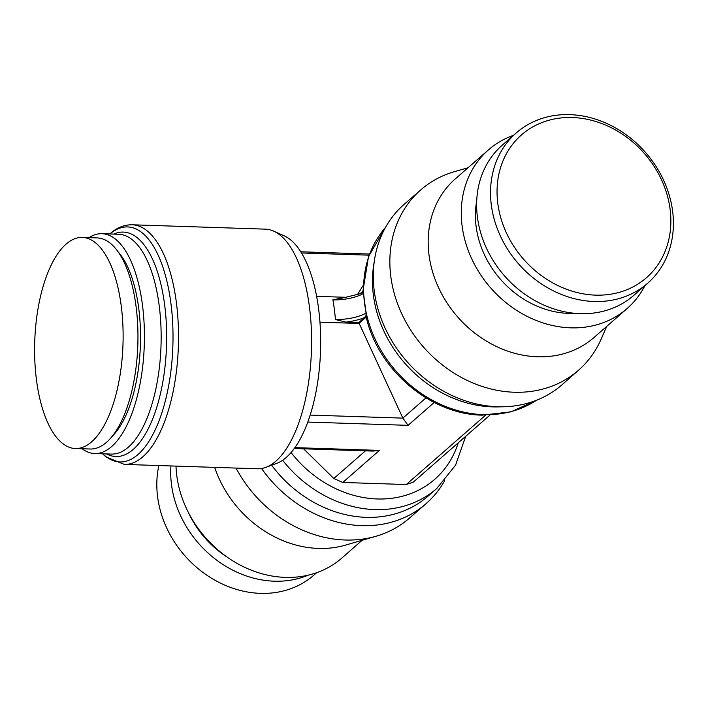 <?xml version="1.0" encoding="UTF-8"?>
<svg xmlns="http://www.w3.org/2000/svg" width="708" height="708" viewBox="0 0 708 708"><rect width="100%" height="100%" fill="white"/><g stroke="black" fill="none" stroke-linecap="round" stroke-linejoin="round"><path stroke-width="1.06" d="M332.884 299.758L343.805 297.749L359.885 293.811L362.947 292.439L363.523 293.457L366.063 313.06L365.983 315.777L364.47 317.556L358.77 322.538L345.876 322.122L335.459 319.556M672.6 211.037A99.828 84.464 48.8 0 0 610.544 125.272A99.828 84.464 48.8 0 0 516.247 132.927A99.828 84.464 48.8 0 0 491.334 205.099A99.828 84.464 48.8 0 0 553.39 290.864A99.828 84.464 48.8 0 0 647.687 283.209A99.828 84.464 48.8 0 0 672.6 211.037M670.095 209.152A94.881 80.278 48.8 0 0 572.418 117.528A94.881 80.278 48.8 0 0 497.812 203.506A94.881 80.278 48.8 0 0 595.49 295.13A94.881 80.278 48.8 0 0 670.095 209.152M516.247 132.927L502.344 145.087A99.828 84.464 48.8 0 0 477.431 217.259A99.828 84.464 48.8 0 0 539.487 303.024A99.828 84.464 48.8 0 0 633.784 295.369L647.687 283.209M476.714 200.877A89.925 76.092 48.8 0 0 476.13 226.551A89.925 76.092 48.8 0 0 575.073 313.343M513.504 135.325A105.359 89.146 48.8 0 0 488.414 149.919L455.315 178.876A105.359 89.146 48.8 0 0 429.021 255.039A105.359 89.146 48.8 0 0 494.511 345.557A105.359 89.146 48.8 0 0 594.03 337.486L627.138 308.529A105.359 89.146 48.8 0 0 644.944 285.607M488.414 149.919A105.359 89.146 48.8 0 0 462.129 226.091A105.359 89.146 48.8 0 0 527.61 316.609A105.359 89.146 48.8 0 0 627.138 308.529M468.059 167.725L454.2 171.743A119.802 101.368 48.8 0 0 420.941 189.744A119.802 101.368 48.8 0 0 390.825 276.554A119.802 101.368 48.8 0 0 465.448 379.55A119.802 101.368 48.8 0 0 578.684 370.098A119.802 101.368 48.8 0 0 600.942 339.53L606.783 326.335M420.941 189.744L404.392 204.116A119.873 101.43 48.8 0 0 374.567 259.473A119.873 101.43 48.8 0 0 374.258 290.979A119.873 101.43 48.8 0 0 503.388 406.773A119.873 101.43 48.8 0 0 562.232 384.586L578.684 370.098M374.567 259.473L373.7 264.969A115.501 97.731 48.8 0 0 373.408 295.325A115.501 97.731 48.8 0 0 497.83 406.896L503.388 406.773M316.715 572.675L313.971 575.073A99.828 84.464 -131.2 0 1 219.675 582.728A99.828 84.464 -131.2 0 1 157.618 496.963A99.828 84.464 -131.2 0 1 158.857 465.545M308.21 575.161A99.828 84.464 -131.2 0 1 171.522 484.803A99.828 84.464 -131.2 0 1 170.938 465.935M362.16 540.275L341.805 558.081A105.359 89.146 -131.2 0 1 242.278 566.152A105.359 89.146 -131.2 0 1 176.788 475.643A105.359 89.146 -131.2 0 1 176 466.103M303.59 448.81L333.804 478.502L342.752 482.458L406.277 484.538L413.268 482.157L489.927 415.109M132.21 224.79L265.279 229.144A119.873 50.126 91.9 0 1 273.615 231.118A119.873 50.126 91.9 0 1 309.44 306.891A119.873 50.126 91.9 0 1 265.872 467.351A119.873 50.126 91.9 0 1 257.42 468.776L124.351 464.413A119.873 50.126 91.9 0 0 142.848 456.793A119.873 50.126 91.9 0 0 176.381 302.537A119.873 50.126 91.9 0 0 132.21 224.79C124.334 224.657 116.988 227.595 110.165 233.613L109.775 233.959M273.615 231.118L284.076 235.773A115.501 48.303 91.9 0 1 318.6 308.785A115.501 48.303 91.9 0 1 276.616 463.395L265.872 467.351M88.96 237.649A109.979 45.985 91.9 0 1 101.943 233.702A109.979 45.985 91.9 0 1 142.458 305.024A109.979 45.985 91.9 0 1 94.73 453.536A109.979 45.985 91.9 0 1 82.048 448.739M118.236 252.021A100.651 42.091 91.9 0 1 138.724 308.299A100.651 42.091 91.9 0 1 112.2 436.314M82.323 237.428L97.155 237.915A105.607 44.161 91.9 0 1 136.06 306.405A105.607 44.161 91.9 0 1 106.527 442.305A105.607 44.161 91.9 0 1 90.235 449.014L75.402 448.527A105.607 44.161 91.9 0 1 36.489 380.037A105.607 44.161 91.9 0 1 82.323 237.428A105.607 44.161 91.9 0 1 121.236 305.918A105.607 44.161 91.9 0 1 75.402 448.527M362.947 292.439A115.006 97.306 -131.2 0 1 362.93 291.192L368.514 256.526L385.506 227.401M536.629 400.206L510.99 411.844L482.166 415.154C430.924 414.499 378.638 370.443 366.434 317.998L366.284 317.034A115.006 97.306 -131.2 0 1 365.983 315.777M358.77 322.538L402.852 418.127L408.056 425.349L307.812 422.065M366.284 317.034L358.938 323.459L319.954 322.175M425.986 397.887L402.852 418.127L310.192 415.083M346.672 297.325L316.618 296.342M362.992 285.722L357.381 294.723M369.001 255.181L301.484 252.968M294.926 447.633L379.399 450.403L373.089 451.093L294.298 448.509M365.443 450.846L333.804 478.502M282.642 460.244A115.501 97.731 -131.2 0 0 374.868 509.583A115.501 97.731 -131.2 0 0 436.863 488.423L427.986 496.184A115.501 97.731 -131.2 0 1 271.642 465.227M444.712 480.599A119.873 101.43 -131.2 0 1 425.827 503.884A119.873 101.43 -131.2 0 1 261.571 468.501M425.827 503.884L409.277 518.256A119.802 101.368 -131.2 0 1 376.019 536.257A119.802 101.368 -131.2 0 1 236.021 468.068M376.019 536.257L345.46 545.125A105.359 89.146 -131.2 0 1 214.683 467.369M226.914 556.948A89.925 76.092 -131.2 0 1 188.903 513.477M362.93 291.192L359.983 293.776M332.893 299.803A115.501 48.303 91.9 0 1 334.371 309.484A115.501 48.303 91.9 0 1 335.45 319.503M366.063 313.06A25.223 8.337 -7.4 0 1 335.45 319.45M385.453 227.489A115.501 97.731 48.8 0 0 364.531 303.086A115.501 97.731 48.8 0 0 483.431 414.631A115.501 97.731 48.8 0 0 536.54 400.241M458.235 442.827A107.253 90.748 -131.2 0 1 377.169 498.963A107.253 90.748 -131.2 0 1 291.085 452.571M109.952 233.959A117.572 49.171 91.9 0 1 170.902 303.192A117.572 49.171 91.9 0 1 138.025 454.492A117.572 49.171 91.9 0 1 102.748 453.793M113.758 234.091A112.28 46.949 91.9 0 1 164.654 304.918A112.28 46.949 91.9 0 1 133.254 449.403A112.28 46.949 91.9 0 1 106.545 453.925M101.943 233.702L118.661 234.251A109.979 45.985 91.9 0 1 159.185 305.573A109.979 45.985 91.9 0 1 128.422 447.093A109.979 45.985 91.9 0 1 111.457 454.085L94.73 453.536M363.523 293.457A25.223 8.337 -7.4 0 1 332.902 299.856M364.47 317.556A27.86 9.204 -7.4 0 1 345.876 322.122M434.216 402.463L408.056 425.349M379.399 450.403L342.752 482.458M485.555 415.207L406.277 484.538M102.572 453.793L105.961 456.917L124.351 464.413M436.863 488.423L455.554 465.174L465.705 436.296M369.434 254.03L300.75 251.782"/></g></svg>
